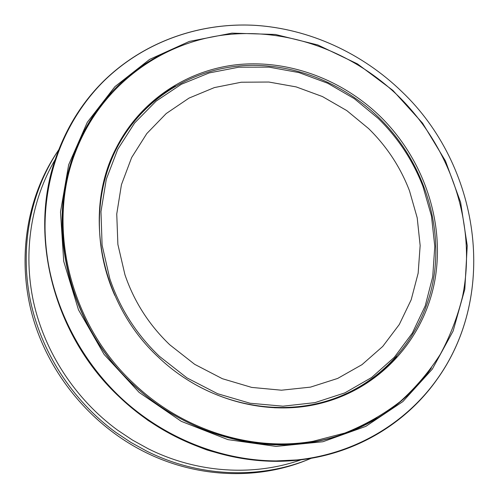 <?xml version="1.0" encoding="UTF-8"?>
<svg xmlns="http://www.w3.org/2000/svg" width="499" height="499" viewBox="0 0 499 499"><rect width="100%" height="100%" fill="white"/><g stroke="black" fill="none" stroke-linecap="round" stroke-linejoin="round"><path stroke-width="0.75" d="M308.663 459.342L305.475 460.633C256.536 480.138 196.637 477.948 144.941 452.082C91.779 425.566 49.669 375.136 33.046 317.994C16.673 260.752 26.104 199.906 55.645 154.434L57.192 152.095M322.385 402.861C352.282 394.372 377.057 378.934 396.711 356.542M175.405 86.109C149.563 100.948 129.522 122.186 115.288 149.819M100.998 195.882C104.347 175.972 110.909 157.678 120.696 141.005L121.195 140.157C147.448 95.939 194.036 68.981 243.188 65.65C292.47 62.637 342.588 82.454 378.878 117.602C420.208 158.127 441.927 217.589 434.33 273.82C426.495 329.87 388.266 379.864 332.515 399.163C284.698 415.835 225.71 407.334 179.596 374.581M332.721 399.088L331.586 399.481C313.453 405.656 294.398 408.413 274.413 407.764M158.62 357.409C203.804 400.622 269.148 417.451 323.115 402.674C382.708 386.669 425.279 336.457 435.159 278.667C444.846 220.677 423.046 158.401 380.188 116.386C342.408 79.771 289.688 59.761 238.522 64.533C187.505 69.611 140.076 100.38 115.862 148.658C82.909 211.907 99.819 303.317 158.62 357.409M114.782 295.402C91.704 243.537 95.153 183.788 121.195 140.157M134.212 383.962C183.501 430.805 252.806 451.82 313.135 441.266L344.921 433.032C365.025 424.961 383.444 414.482 400.167 401.601C415.754 387.542 429.134 371.767 440.311 354.296C450.148 336.07 457.539 316.902 462.492 296.799C477.081 225.554 451.233 148.097 398.595 96.357C351.92 50.998 285.877 26.902 222.348 35.198C159.069 43.818 101.191 86.433 76.041 150.673C46.064 224.575 68.881 323.845 134.212 383.962M422.952 186.439C412.966 160.572 398.04 137.886 378.167 118.382L354.321 98.677L327.668 83.239L298.957 72.586L269.023 67.14L238.784 67.197L209.206 72.923L181.299 84.3L156.093 101.141L134.587 123.035L117.72 149.351L106.306 179.228L100.973 211.588L102.102 245.196L109.805 278.673C119.86 308.438 136.395 334.318 159.412 356.323L186.963 377.893L217.639 393.723L250.105 403.242L282.995 406.186L314.988 402.618L344.871 392.875L371.593 377.518L394.291 357.309L412.311 333.126L425.21 305.918L432.733 276.677L434.785 246.381L431.46 215.998L422.952 186.439M75.736 151.453L75.368 152.42C45.528 226.01 68.22 324.774 133.214 384.579C182.254 431.18 251.222 452.088 311.295 441.578L313.135 441.266M111.258 93.276C92.278 113.797 78.468 138.117 69.841 166.242L69.642 166.916M296.599 444.216L296.637 444.216C326.159 441.39 352.949 432.645 376.995 417.981M171.113 49.794C150.586 58.87 132.21 71.507 115.98 87.693C94.754 109.088 79.46 134.98 70.091 165.381C50.979 228.922 66.51 306.243 112.593 362.835C158.788 419.335 231.43 450.086 297.535 444.135C353.005 439.301 401.745 410.078 431.273 368.175L431.448 367.925M432.29 369.154L453.129 331.024L464.819 289.202L467.239 245.683L460.621 202.351L445.476 160.971L422.566 123.153L392.856 90.369L357.502 63.922L317.851 44.966L275.423 34.462L231.948 33.134L189.327 41.423L149.613 59.4L114.907 86.664L87.3 122.292L68.662 164.757L60.498 211.963L63.71 261.283L78.474 309.792L104.116 354.44L139.127 392.407L181.299 421.349L227.912 439.625L276.066 446.412L322.903 441.734L365.867 426.346L402.855 401.576L432.29 369.154M55.358 159.193C32.36 227.619 48.029 312.773 98.49 374.599C113.379 391.709 129.871 406.959 147.96 420.351C166.772 432.527 186.464 442.407 207.041 449.992C227.9 456.192 248.87 459.935 269.947 461.213L301.346 459.741M311.276 458.275L307.696 459.729C258.625 479.29 198.54 477.081 146.662 451.108L130.788 442.357L115.631 432.246C71.968 400.242 40.6 351.171 30.071 299.001C19.829 246.756 30.408 193.412 56.973 152.432L55.645 154.434M55.302 159.349C31.244 200.08 22.667 251.858 33.564 302.12C44.742 352.3 75.355 399.175 117.446 430.044L132.46 440.062L148.166 448.732C197.255 473.314 253.848 476.533 301.178 459.76M409.492 190.799C400.41 167.14 386.781 146.4 368.605 128.58L346.793 110.597L322.41 96.544L296.169 86.901L268.849 82.036L241.279 82.223L214.37 87.587L189.04 98.091L166.217 113.547L146.812 133.557L131.649 157.528L121.444 184.667L116.747 214.002L117.883 244.41L124.925 274.662C134.063 301.533 149.02 324.918 169.791 344.803L194.672 364.326L222.367 378.704L251.708 387.411L281.48 390.206L310.497 387.124L337.661 378.435L362.012 364.644L382.758 346.412L399.287 324.506L411.176 299.799L418.156 273.184L420.152 245.558L417.201 217.814L409.492 190.799M104.042 80.719C82.198 102.17 66.024 128.149 55.532 158.651C66.03 128.131 82.21 102.133 104.073 80.663C144.517 41.38 199.887 22.393 254.515 25.299C309.237 28.636 362.18 53.112 401.969 91.747C362.193 53.125 309.28 28.668 254.596 25.324C199.999 22.411 144.685 41.38 104.297 80.645C66.018 118.388 43.188 174.294 45.153 234.006C47.424 293.662 75.181 354.646 120.677 397.578C168.487 442.295 233.158 464.981 292.763 460.334C352.413 455.35 404.689 424.412 436.687 379.77C499.293 293.194 479.14 165.188 401.969 91.747C479.171 165.219 499.318 293.3 436.637 379.957C406.404 422.578 357.434 452.973 301.209 459.76C357.39 452.98 406.286 422.628 436.482 380.07M55.532 158.651C28.243 236.046 53.549 336.382 120.359 397.859C170.24 445.114 239.439 467.675 301.209 459.76L300.997 459.785M58.757 149.75L56.973 152.432M307.696 459.729L305.475 460.633M115.568 149.245L115.862 148.658M332.515 399.163L331.586 399.481M69.841 166.242L70.091 165.381M296.637 444.216L297.535 444.135"/></g></svg>
